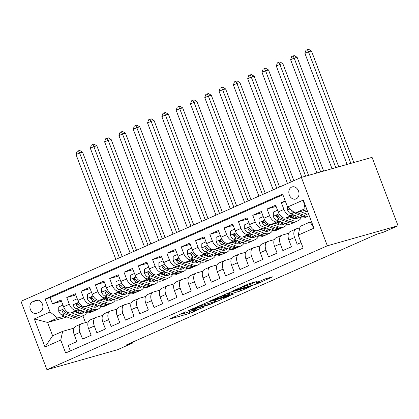 <?xml version="1.0" encoding="UTF-8"?>
<svg xmlns="http://www.w3.org/2000/svg" width="419" height="419" viewBox="0 0 419 419"><rect width="100%" height="100%" fill="white"/><g stroke="black" fill="none" stroke-linecap="round" stroke-linejoin="round"><path stroke-width="0.63" d="M185.9 311.731L168.936 319.278L189.76 313.381L203.692 307.148A6.227 0.424 159.2 0 1 195.495 310.186L193.761 310.678A6.227 0.424 159.2 0 1 192.431 310.903A6.227 0.424 159.2 0 1 194.552 309.741L196.658 308.683L192.934 310.196A6.227 0.424 159.2 0 1 184.737 313.234L183.003 313.726A6.227 0.424 159.2 0 1 181.673 313.951A6.227 0.424 159.2 0 1 183.794 312.789L185.9 311.731M291.666 187.073A6.343 4.986 -105.8 0 0 289.22 194.683A6.343 4.986 -105.8 0 0 295.646 199.088A6.343 4.986 -105.8 0 0 296.16 198.905A6.343 4.986 -105.8 0 0 298.611 191.294A6.343 4.986 -105.8 0 0 292.184 186.884A6.343 4.986 -105.8 0 0 291.666 187.073M257.172 281.395L249.017 283.705L231.786 291.394L255.585 284.475L272.816 276.786L265.342 278.855L255.69 282.94L258.942 282.238A5.206 0.356 159.2 0 1 260.052 282.055A5.206 0.356 159.2 0 1 256.889 283.611A5.206 0.356 159.2 0 1 251.431 285.559L237.725 289.445A5.206 0.356 159.2 0 1 236.615 289.634A5.206 0.356 159.2 0 1 239.778 288.073A5.206 0.356 159.2 0 1 245.235 286.125L250.08 284.532L257.098 281.196M46.933 369.71L117.645 349.671L132.666 343.03L126.774 344.701L377.137 234.059L383.029 232.388L398.05 225.752L327.339 245.791L46.933 369.71L20.95 301.313L301.355 177.394L327.339 245.791M207.908 302.057L188.524 310.626L209.348 304.723L229.141 296.086L207.908 302.057M210.61 300.68L229.743 292.41L250.976 286.439L240.663 290.88L229.659 294.222L224.291 296.668L233.498 294.107L231.534 294.971L210.61 300.68M285.245 200.952L281.353 202.67L285.454 201.508M293.52 214.884L291.441 215.476A7.93 4.871 -113.8 0 1 283.92 209.416L278.195 211.946L275.634 205.2L267.05 208.992L276.1 206.426M279.216 221.206L277.132 221.798A7.93 4.871 -113.8 0 1 269.611 215.738L263.886 218.268L261.325 211.522L252.741 215.314L261.791 212.747M264.908 227.527L262.828 228.119A7.93 4.871 -113.8 0 1 255.307 222.06L249.583 224.589L247.021 217.843L238.437 221.635L247.488 219.069M250.604 233.854L248.519 234.441A7.93 4.871 -113.8 0 1 240.998 228.381L235.274 230.911L232.713 224.165L224.128 227.957L233.179 225.396M236.295 240.176L234.216 240.763A7.93 4.871 -113.8 0 1 226.689 234.708L220.97 237.233L218.404 230.487L209.825 234.279L218.875 231.717M221.991 246.498L219.907 247.084A7.93 4.871 -113.8 0 1 212.386 241.03L206.661 243.559L204.1 236.808L195.516 240.606L204.566 238.039M207.683 252.819L205.603 253.411A7.93 4.871 -113.8 0 1 198.077 247.351L192.358 249.881L189.791 243.13L181.207 246.927L190.257 244.361M193.379 259.141L191.294 259.733A7.93 4.871 -113.8 0 1 183.773 253.673L178.049 256.203L175.488 249.457L166.903 253.249L175.954 250.682M179.07 265.463L176.991 266.055A7.93 4.871 -113.8 0 1 169.465 259.995L163.745 262.524L161.179 255.779L152.595 259.571L161.645 257.004M164.761 271.784L162.682 272.376A7.93 4.871 -113.8 0 1 155.161 266.316L149.436 268.846L146.875 262.1L138.291 265.892L147.341 263.326M150.458 278.111L148.373 278.698A7.93 4.871 -113.8 0 1 140.852 272.638L135.133 275.168L132.566 268.422L123.982 272.214L133.032 269.647M136.149 284.433L134.07 285.02A7.93 4.871 -113.8 0 1 126.548 278.965L120.824 281.489L118.263 274.744L109.678 278.535L118.729 275.974M121.845 290.755L119.761 291.341A7.93 4.871 -113.8 0 1 112.24 285.287L106.515 287.816L103.954 281.065L95.37 284.862L104.42 282.296M107.536 297.076L105.457 297.668A7.93 4.871 -113.8 0 1 97.931 291.608L92.211 294.138L89.645 287.387L81.066 291.184L90.116 288.618M93.233 303.398L91.148 303.99A7.93 4.871 -113.8 0 1 83.627 297.93L77.903 300.46L75.341 293.714L66.757 297.506L69.318 304.252A7.93 4.871 66.2 0 0 76.845 310.311L78.924 309.72M75.808 294.939L66.757 297.506M70.35 350.944L68.25 345.424L76.834 341.626L74.273 334.881A7.93 4.871 66.2 0 1 75.781 326.291L81.506 323.761A7.93 4.871 66.2 0 0 79.992 332.351L82.559 339.097L91.143 335.305L88.577 328.559A7.93 4.871 66.2 0 1 90.085 319.969L95.81 317.44A7.93 4.871 -113.8 0 1 96.208 317.298L102.655 315.47M95.81 317.44A7.93 4.871 -113.8 0 0 94.301 326.029L96.862 332.775L105.447 328.983L102.885 322.237A7.93 4.871 66.2 0 1 104.394 313.648L110.118 311.118A7.93 4.871 -113.8 0 1 110.511 310.977L116.959 309.149M110.118 311.118A7.93 4.871 -113.8 0 0 108.605 319.707L111.171 326.453L119.755 322.661L117.189 315.916A7.93 4.871 66.2 0 1 118.703 307.326L124.422 304.796A7.93 4.871 -113.8 0 1 124.82 304.655L131.267 302.827M124.422 304.796A7.93 4.871 -113.8 0 0 122.914 313.386L125.475 320.132L134.059 316.34L131.498 309.589A7.93 4.871 66.2 0 1 133.006 301.004L138.731 298.475A7.93 4.871 -113.8 0 1 139.124 298.333L145.576 296.505M138.731 298.475A7.93 4.871 -113.8 0 0 137.223 307.064L139.784 313.81L148.368 310.018L145.802 303.267A7.93 4.871 66.2 0 1 147.315 294.683L153.035 292.153A7.93 4.871 -113.8 0 1 153.433 292.006L159.88 290.184M153.035 292.153A7.93 4.871 -113.8 0 0 151.526 300.737L154.087 307.488L162.672 303.691L160.11 296.945A7.93 4.871 66.2 0 1 161.619 288.356L167.343 285.831A7.93 4.871 -113.8 0 1 167.736 285.685L174.189 283.857M167.343 285.831A7.93 4.871 -113.8 0 0 165.835 294.416L168.396 301.167L176.98 297.37L174.419 290.624A7.93 4.871 66.2 0 1 175.928 282.034L181.647 279.504A7.93 4.871 -113.8 0 1 182.045 279.363L188.492 277.535M181.647 279.504A7.93 4.871 -113.8 0 0 180.139 288.094L182.705 294.84L191.289 291.048L188.723 284.302A7.93 4.871 66.2 0 1 190.231 275.712L195.956 273.183A7.93 4.871 -113.8 0 1 196.354 273.041L202.801 271.213M195.956 273.183A7.93 4.871 -113.8 0 0 194.447 281.772L197.009 288.518L205.593 284.726L203.032 277.98A7.93 4.871 66.2 0 1 204.54 269.391L210.259 266.861A7.93 4.871 -113.8 0 1 210.657 266.72L217.105 264.892M210.259 266.861A7.93 4.871 -113.8 0 0 208.751 275.451L211.317 282.197L219.902 278.405L217.335 271.659A7.93 4.871 66.2 0 1 218.844 263.069L224.568 260.539A7.93 4.871 -113.8 0 1 224.966 260.398L231.414 258.57M224.568 260.539A7.93 4.871 -113.8 0 0 223.06 269.129L225.621 275.875L234.205 272.083L231.644 265.332A7.93 4.871 66.2 0 1 233.153 256.747L238.877 254.218A7.93 4.871 -113.8 0 1 239.27 254.076L245.717 252.248M238.877 254.218A7.93 4.871 -113.8 0 0 237.364 262.807L239.93 269.553L248.514 265.761L245.948 259.01A7.93 4.871 66.2 0 1 247.461 250.426L253.181 247.896A7.93 4.871 -113.8 0 1 253.579 247.755L260.026 245.927M253.181 247.896A7.93 4.871 -113.8 0 0 251.672 256.48L254.233 263.232L262.818 259.434L260.257 252.688A7.93 4.871 66.2 0 1 261.765 244.099L267.49 241.574A7.93 4.871 -113.8 0 1 267.882 241.428L274.335 239.6M267.49 241.574A7.93 4.871 -113.8 0 0 265.981 250.159L268.542 256.91L277.127 253.113L274.56 246.367A7.93 4.871 66.2 0 1 276.074 237.777L281.793 235.248A7.93 4.871 -113.8 0 1 282.191 235.106L288.639 233.278M281.793 235.248A7.93 4.871 -113.8 0 0 280.285 243.837L282.846 250.583L291.43 246.791L288.869 240.045A7.93 4.871 66.2 0 1 290.377 231.456L296.102 228.926A7.93 4.871 -113.8 0 1 296.495 228.784L299.815 227.847M278.195 211.946A7.93 4.871 66.2 0 0 285.716 218.006L294.871 215.408M305.776 211.412L307.42 210.946M263.886 218.268A7.93 4.871 66.2 0 0 271.412 224.327L280.568 221.73M291.467 217.733L293.284 217.22M249.583 224.589A7.93 4.871 66.2 0 0 257.104 230.649L266.259 228.056M277.158 224.055L278.975 223.542M235.274 230.911A7.93 4.871 66.2 0 0 242.8 236.971L251.95 234.378M262.854 230.382L264.672 229.863M220.97 237.233A7.93 4.871 66.2 0 0 228.491 243.292L237.646 240.7M248.546 236.704L250.363 236.185M206.661 243.559A7.93 4.871 66.2 0 0 214.188 249.614L223.337 247.021M234.242 243.025L236.059 242.512M192.358 249.881A7.93 4.871 66.2 0 0 199.879 255.936L209.034 253.343M219.933 249.347L221.751 248.834M178.049 256.203A7.93 4.871 66.2 0 0 185.575 262.263L194.725 259.665M205.629 255.669L207.442 255.155M163.745 262.524A7.93 4.871 66.2 0 0 171.266 268.584L180.421 265.986M191.321 261.99L193.138 261.477M149.436 268.846A7.93 4.871 66.2 0 0 156.957 274.906L166.113 272.313M177.017 268.312L178.829 267.799M135.133 275.168A7.93 4.871 66.2 0 0 142.654 281.228L151.809 278.635M162.708 274.639L164.526 274.12M120.824 281.489A7.93 4.871 66.2 0 0 128.345 287.549L137.5 284.957M148.399 280.96L150.217 280.442M106.515 287.816A7.93 4.871 66.2 0 0 114.041 293.871L123.191 291.278M134.096 287.282L135.913 286.769M92.211 294.138A7.93 4.871 66.2 0 0 99.732 300.193L108.888 297.6M119.787 293.604L121.604 293.091M77.903 300.46A7.93 4.871 66.2 0 0 85.429 306.519L94.579 303.922M105.483 299.925L107.301 299.412M37.003 313.218L40.151 311.825A6.144 4.829 -105.8 0 0 42.518 304.456A6.144 4.829 -105.8 0 0 36.296 300.182A6.144 4.829 -105.8 0 0 35.793 300.365L32.645 301.753A6.144 4.829 -105.8 0 0 30.278 309.128A6.144 4.829 -105.8 0 0 36.5 313.396A6.144 4.829 -105.8 0 0 37.003 313.218M287.554 207.028L303.288 200.073L305.09 208.657L295.076 213.082L287.554 207.028L282.636 194.086L45.147 299.035L50.065 311.977L57.586 318.037L64.62 316.041M303.288 200.073L313.962 228.172L298.228 235.127L303.141 248.064L65.652 353.018L60.739 340.076L45.001 347.032L34.327 318.932L50.065 311.977M91.174 306.247L92.992 305.734M282.893 194.756L50.097 297.637L52.448 303.827L61.033 300.035L63.599 306.781A7.93 4.871 66.2 0 0 71.12 312.841L80.275 310.243M88.346 321.792L81.899 323.62A7.93 4.871 66.2 0 0 81.506 323.761M296.102 228.926A7.93 4.871 -113.8 0 0 294.594 237.515L297.155 244.261L301.046 242.543M83.627 297.93L81.066 291.184M97.931 291.608L95.37 284.862M112.24 285.287L109.678 278.535M126.548 278.965L123.982 272.214M140.852 272.638L138.291 265.892M155.161 266.316L152.595 259.571M169.465 259.995L166.903 253.249M183.773 253.673L181.207 246.927M198.077 247.351L195.516 240.606M212.386 241.03L209.825 234.279M226.689 234.708L224.128 227.957M240.998 228.381L238.437 221.635M255.307 222.06L252.741 215.314M269.611 215.738L267.05 208.992M283.92 209.416L281.353 202.67M295.076 213.082L306.954 209.72M76.871 312.569L78.683 312.055M57.586 318.037L47.572 322.462L52.626 335.771L62.641 331.345L60.739 340.076M66.977 316.963L47.572 322.462L34.327 318.932M74.043 328.114L62.641 331.345M398.05 225.752L372.067 157.35L301.355 177.394M132.666 343.03L132.362 342.229M82.904 315.816L85.481 322.604M298.228 235.127L300.13 226.396L310.144 221.97L313.962 228.172M61.499 301.261L52.448 303.827M50.097 297.637L45.147 299.035M52.626 335.771L45.001 347.032M180.699 313.899L181.563 313.653M215.445 300.051L216.262 299.69M191.939 309.191L210.039 304.215L213.868 302.649A6.227 0.424 159.2 0 0 215.989 301.486A6.227 0.424 159.2 0 0 214.664 301.711L202.168 305.252A6.227 0.424 159.2 0 0 193.976 308.29L191.855 308.971M223.458 295.762A5.206 0.356 159.2 0 0 217.995 297.71A5.206 0.356 159.2 0 0 214.837 299.266A5.206 0.356 159.2 0 0 215.942 299.082L220.771 297.71L228.041 294.683L223.458 295.762L223.212 295.112M62.944 305.069L58.744 306.923L58.718 311.254A5.253 3.226 66.2 0 0 62.064 315.051L71.104 318.566A15.163 9.312 66.2 0 0 76.483 318.65L79.201 317.45A15.163 9.312 66.2 0 0 80.029 317M78.322 313.134A12.586 7.731 66.2 0 0 78.966 310.615M71.434 312.752L78.259 315.402A15.163 9.312 66.2 0 0 83.638 315.491A15.163 9.312 66.2 0 0 86.649 312.626M74.844 311.783L78.133 313.061A12.586 7.731 66.2 0 0 82.595 313.134A12.586 7.731 66.2 0 0 84.345 311.83M83.638 315.491L80.919 316.691A15.163 9.312 -113.8 0 1 75.54 316.607L66.501 313.093A5.253 3.226 -113.8 0 1 63.824 310.641L62.944 309.913L62.321 309.992L61.949 310.526L62.106 311.401A5.253 3.226 66.2 0 0 64.783 313.852L73.823 317.366A15.163 9.312 66.2 0 0 79.201 317.45M81.443 310.699A12.586 7.731 -113.8 0 1 80.123 313.532M81.145 313.517A12.586 7.731 66.2 0 0 82.742 311.207M64.301 311.322A2.676 1.645 -113.8 0 1 63.803 310.919L62.106 311.401M119.41 257.8L79.589 152.961L76.012 154.543L115.833 259.382M76.012 154.543L77.054 151.416L78.484 150.782L79.662 150.447L82.533 152.128L122.207 256.564M82.533 152.128L79.589 152.961L78.484 150.782M77.253 298.747L73.053 300.601L73.026 304.932A5.253 3.226 66.2 0 0 76.373 308.73L85.413 312.244A15.163 9.312 66.2 0 0 90.792 312.328L93.51 311.128A15.163 9.312 66.2 0 0 94.338 310.678M92.63 306.808A12.586 7.731 66.2 0 0 93.275 304.294M85.743 306.43L92.568 309.081A15.163 9.312 66.2 0 0 97.946 309.17A15.163 9.312 66.2 0 0 100.953 306.305M89.153 305.461L92.437 306.739A12.586 7.731 66.2 0 0 96.904 306.813A12.586 7.731 66.2 0 0 98.654 305.503M97.946 309.17L95.228 310.369A15.163 9.312 -113.8 0 1 89.849 310.285L80.809 306.771A5.253 3.226 -113.8 0 1 78.133 304.32L77.248 303.592L76.63 303.67L76.258 304.204L76.415 305.074A5.253 3.226 66.2 0 0 79.091 307.525L88.131 311.039A15.163 9.312 66.2 0 0 93.51 311.128M95.752 304.377A12.586 7.731 -113.8 0 1 94.427 307.211M95.448 307.195A12.586 7.731 66.2 0 0 97.051 304.88M78.604 305.001A2.676 1.645 -113.8 0 1 78.112 304.597L76.415 305.074M133.719 251.479L93.893 146.64L90.315 148.221L130.141 253.055M90.315 148.221L91.363 145.089L92.793 144.461L93.971 144.126L96.841 145.802L136.51 250.243M96.841 145.802L93.893 146.64L92.793 144.461M91.562 292.425L87.356 294.279L87.33 298.611A5.253 3.226 66.2 0 0 90.677 302.408L99.722 305.922A15.163 9.312 66.2 0 0 105.096 306.006L107.814 304.807A15.163 9.312 66.2 0 0 108.641 304.356M106.934 300.486A12.586 7.731 66.2 0 0 107.578 297.972M100.047 300.104L106.871 302.759A15.163 9.312 66.2 0 0 112.25 302.843A15.163 9.312 66.2 0 0 115.262 299.983M103.456 299.14L106.745 300.418A12.586 7.731 66.2 0 0 111.208 300.486A12.586 7.731 66.2 0 0 112.957 299.182M112.25 302.843L109.532 304.047A15.163 9.312 -113.8 0 1 104.153 303.958L95.113 300.444A5.253 3.226 -113.8 0 1 92.437 297.993L91.557 297.27L90.933 297.349L90.562 297.883L90.724 298.752A5.253 3.226 66.2 0 0 93.395 301.203L102.44 304.718A15.163 9.312 66.2 0 0 107.814 304.807M110.056 298.056A12.586 7.731 -113.8 0 1 108.736 300.889M109.757 300.873A12.586 7.731 66.2 0 0 111.354 298.558M92.913 298.679A2.676 1.645 -113.8 0 1 92.416 298.27L90.724 298.752M148.022 245.152L108.202 140.318L104.624 141.9L144.445 246.733M104.624 141.9L105.667 138.768L107.096 138.139L108.275 137.804L111.145 139.48L150.819 243.921M111.145 139.48L108.202 140.318L107.096 138.139M105.866 286.098L101.665 287.958L101.639 292.289A5.253 3.226 66.2 0 0 104.986 296.086L114.026 299.595A15.163 9.312 66.2 0 0 119.405 299.685L122.123 298.485A15.163 9.312 66.2 0 0 122.95 298.035M121.243 294.164A12.586 7.731 66.2 0 0 121.887 291.65M114.356 293.782L121.18 296.437A15.163 9.312 66.2 0 0 126.559 296.521A15.163 9.312 66.2 0 0 129.571 293.661M117.765 292.818L121.054 294.096A12.586 7.731 66.2 0 0 125.517 294.164A12.586 7.731 66.2 0 0 127.266 292.86M126.559 296.521L123.841 297.726A15.163 9.312 -113.8 0 1 118.462 297.637L109.422 294.122A5.253 3.226 -113.8 0 1 106.745 291.671L105.86 290.948L105.242 291.027L104.87 291.561L105.028 292.431A5.253 3.226 66.2 0 0 107.704 294.882L116.744 298.396A15.163 9.312 66.2 0 0 122.123 298.485M124.364 291.734A12.586 7.731 -113.8 0 1 123.045 294.567M124.061 294.552A12.586 7.731 66.2 0 0 125.663 292.237M107.217 292.357A2.676 1.645 -113.8 0 1 106.725 291.949L105.028 292.431M162.331 238.83L122.505 133.996L118.928 135.573L158.754 240.412M118.928 135.573L119.975 132.446L121.405 131.812L122.584 131.482L125.454 133.158L165.123 237.599M125.454 133.158L122.505 133.996L121.405 131.812M120.174 279.777L115.969 281.636L115.943 285.962A5.253 3.226 66.2 0 0 119.295 289.759L128.334 293.274A15.163 9.312 66.2 0 0 133.713 293.363L136.432 292.158A15.163 9.312 66.2 0 0 137.254 291.708M135.547 287.843A12.586 7.731 66.2 0 0 136.191 285.329M128.659 287.46L135.484 290.116A15.163 9.312 66.2 0 0 140.863 290.199A15.163 9.312 66.2 0 0 143.874 287.34M132.069 286.496L135.358 287.774A12.586 7.731 66.2 0 0 139.82 287.843A12.586 7.731 66.2 0 0 141.575 286.538M140.863 290.199L138.144 291.404A15.163 9.312 -113.8 0 1 132.765 291.315L123.725 287.801A5.253 3.226 -113.8 0 1 121.049 285.349L119.734 284.621L119.174 285.234L119.336 286.109A5.253 3.226 66.2 0 0 122.013 288.56L131.053 292.074A15.163 9.312 66.2 0 0 136.432 292.158M138.668 285.412A12.586 7.731 -113.8 0 1 137.348 288.241M138.37 288.23A12.586 7.731 66.2 0 0 139.967 285.915M121.526 286.036A2.676 1.645 -113.8 0 1 121.028 285.627L119.336 286.109M176.635 232.508L136.814 127.669L133.237 129.251L173.063 234.09M133.237 129.251L134.279 126.124L135.709 125.491L136.887 125.161L139.757 126.837L179.432 231.272M139.757 126.837L136.814 127.669L135.709 125.491M134.478 273.455L130.278 275.314L130.251 279.641A5.253 3.226 66.2 0 0 133.598 283.438L142.638 286.952A15.163 9.312 66.2 0 0 148.017 287.041L150.735 285.837A15.163 9.312 66.2 0 0 151.563 285.386M149.855 281.521A12.586 7.731 66.2 0 0 150.5 279.002M142.968 281.139L149.793 283.794A15.163 9.312 66.2 0 0 155.171 283.878A15.163 9.312 66.2 0 0 158.183 281.018M146.378 280.17L149.667 281.448A12.586 7.731 66.2 0 0 154.129 281.521A12.586 7.731 66.2 0 0 155.878 280.217M155.171 283.878L152.453 285.077A15.163 9.312 -113.8 0 1 147.074 284.993L138.034 281.479A5.253 3.226 -113.8 0 1 135.358 279.028L134.038 278.3L133.483 278.913L133.64 279.787A5.253 3.226 66.2 0 0 136.316 282.238L145.356 285.753A15.163 9.312 66.2 0 0 150.735 285.837M152.977 279.085A12.586 7.731 -113.8 0 1 151.657 281.919M152.673 281.908A12.586 7.731 66.2 0 0 154.276 279.593M135.829 279.714A2.676 1.645 -113.8 0 1 135.337 279.305L133.64 279.787M190.944 226.187L151.118 121.348L147.54 122.929L187.366 227.768M147.54 122.929L148.588 119.803L150.018 119.169L151.196 118.834L154.066 120.515L193.74 224.951M154.066 120.515L151.118 121.348L150.018 119.169M148.787 267.133L144.581 268.993L144.56 273.319A5.253 3.226 66.2 0 0 147.907 277.116L156.947 280.63A15.163 9.312 66.2 0 0 162.326 280.714L165.044 279.515A15.163 9.312 66.2 0 0 165.872 279.064M164.159 275.199A12.586 7.731 66.2 0 0 164.803 272.68M157.272 274.817L164.101 277.467A15.163 9.312 66.2 0 0 169.475 277.556A15.163 9.312 66.2 0 0 172.487 274.691M160.687 273.848L163.97 275.126A12.586 7.731 66.2 0 0 168.438 275.199A12.586 7.731 66.2 0 0 170.187 273.895M169.475 277.556L166.757 278.755A15.163 9.312 -113.8 0 1 161.383 278.672L152.338 275.157A5.253 3.226 -113.8 0 1 149.667 272.706L148.347 271.978L147.792 272.591L147.949 273.466A5.253 3.226 66.2 0 0 150.625 275.917L159.665 279.431A15.163 9.312 66.2 0 0 165.044 279.515M167.281 272.764A12.586 7.731 -113.8 0 1 165.961 275.597M166.982 275.587A12.586 7.731 66.2 0 0 168.579 273.272M150.138 273.392A2.676 1.645 -113.8 0 1 149.646 272.984L147.949 273.466M205.252 219.865L165.426 115.026L161.849 116.608L201.675 221.447M161.849 116.608L162.891 113.481L164.327 112.847L165.505 112.512L168.37 114.193L208.044 218.629M168.37 114.193L165.426 115.026L164.327 112.847M163.091 260.812L158.89 262.666L158.864 266.997A5.253 3.226 66.2 0 0 162.211 270.794L171.251 274.309A15.163 9.312 66.2 0 0 176.629 274.393L179.348 273.193A15.163 9.312 66.2 0 0 180.175 272.743M178.468 268.878A12.586 7.731 66.2 0 0 179.112 266.358M171.581 268.495L178.405 271.145A15.163 9.312 66.2 0 0 183.784 271.234A15.163 9.312 66.2 0 0 186.795 268.37M174.99 267.526L178.279 268.804A12.586 7.731 66.2 0 0 182.742 268.878A12.586 7.731 66.2 0 0 184.491 267.573M183.784 271.234L181.066 272.434A15.163 9.312 -113.8 0 1 175.687 272.35L166.647 268.836A5.253 3.226 -113.8 0 1 163.97 266.384L162.651 265.656L162.095 266.269L162.253 267.144A5.253 3.226 66.2 0 0 164.929 269.595L173.969 273.109A15.163 9.312 66.2 0 0 179.348 273.193M181.589 266.442A12.586 7.731 -113.8 0 1 180.27 269.276M181.291 269.26A12.586 7.731 66.2 0 0 182.888 266.95M164.447 267.065A2.676 1.645 -113.8 0 1 163.949 266.662L162.253 267.144M219.556 213.543L179.73 108.704L176.158 110.286L215.979 215.125M176.158 110.286L177.2 107.159L178.63 106.526L179.809 106.19L182.679 107.872L222.353 212.307M182.679 107.872L179.73 108.704L178.63 106.526M177.399 254.49L173.199 256.344L173.173 260.676A5.253 3.226 66.2 0 0 176.519 264.473L185.559 267.987A15.163 9.312 66.2 0 0 190.938 268.071L193.657 266.872A15.163 9.312 66.2 0 0 194.484 266.421M192.771 262.551A12.586 7.731 66.2 0 0 193.416 260.037M185.884 262.174L192.714 264.824A15.163 9.312 66.2 0 0 198.093 264.913A15.163 9.312 66.2 0 0 201.099 262.048M189.299 261.205L192.583 262.483A12.586 7.731 66.2 0 0 197.05 262.556A12.586 7.731 66.2 0 0 198.8 261.247M198.093 264.913L195.374 266.112A15.163 9.312 -113.8 0 1 189.996 266.028L180.956 262.514A5.253 3.226 -113.8 0 1 178.279 260.063L177.394 259.335L176.771 259.413L176.404 259.948L176.561 260.817A5.253 3.226 66.2 0 0 179.238 263.273L188.278 266.783A15.163 9.312 66.2 0 0 193.657 266.872M195.898 260.12A12.586 7.731 -113.8 0 1 194.573 262.954M195.594 262.938A12.586 7.731 66.2 0 0 197.197 260.623M178.751 260.744A2.676 1.645 -113.8 0 1 178.258 260.34L176.561 260.817M233.865 207.222L194.039 102.383L190.462 103.964L230.288 208.798M190.462 103.964L191.504 100.832L192.939 100.204L194.117 99.869L196.988 101.545L236.656 205.986M196.988 101.545L194.039 102.383L192.939 100.204M191.703 248.168L187.503 250.023L187.476 254.354A5.253 3.226 66.2 0 0 190.823 258.151L199.863 261.666A15.163 9.312 66.2 0 0 205.242 261.749L207.96 260.55A15.163 9.312 66.2 0 0 208.788 260.099M207.08 256.229A12.586 7.731 66.2 0 0 207.724 253.715M200.193 255.852L207.017 258.502A15.163 9.312 66.2 0 0 212.396 258.586A15.163 9.312 66.2 0 0 215.408 255.726M203.603 254.883L206.892 256.161A12.586 7.731 66.2 0 0 211.354 256.229A12.586 7.731 66.2 0 0 213.103 254.925M212.396 258.586L209.678 259.79A15.163 9.312 -113.8 0 1 204.299 259.701L195.259 256.192A5.253 3.226 -113.8 0 1 192.583 253.736L191.703 253.013L191.08 253.092L190.708 253.626L190.865 254.495A5.253 3.226 66.2 0 0 193.541 256.947L202.581 260.461A15.163 9.312 66.2 0 0 207.96 260.55M210.202 253.799A12.586 7.731 -113.8 0 1 208.882 256.632M209.903 256.617A12.586 7.731 66.2 0 0 211.501 254.302M193.059 254.422A2.676 1.645 -113.8 0 1 192.562 254.014L190.865 254.495M248.168 200.895L208.348 96.061L204.771 97.643L244.591 202.477M204.771 97.643L205.813 94.511L207.243 93.882L208.421 93.547L211.291 95.223L250.965 199.664M211.291 95.223L208.348 96.061L207.243 93.882M206.012 241.842L201.811 243.701L201.785 248.032A5.253 3.226 66.2 0 0 205.132 251.829L214.172 255.339A15.163 9.312 66.2 0 0 219.551 255.428L222.269 254.228A15.163 9.312 66.2 0 0 223.097 253.778M221.384 249.907A12.586 7.731 66.2 0 0 222.033 247.393M214.497 249.525L221.326 252.18A15.163 9.312 66.2 0 0 226.705 252.264A15.163 9.312 66.2 0 0 229.712 249.405M217.911 248.561L221.195 249.839A12.586 7.731 66.2 0 0 225.663 249.907A12.586 7.731 66.2 0 0 227.412 248.603M226.705 252.264L223.987 253.469A15.163 9.312 -113.8 0 1 218.608 253.38L209.568 249.865A5.253 3.226 -113.8 0 1 206.892 247.414L206.007 246.691L205.389 246.77L205.017 247.304L205.174 248.174A5.253 3.226 66.2 0 0 207.85 250.625L216.89 254.139A15.163 9.312 66.2 0 0 222.269 254.228M224.511 247.477A12.586 7.731 -113.8 0 1 223.186 250.311M224.207 250.295A12.586 7.731 66.2 0 0 225.81 247.98M207.363 248.1A2.676 1.645 -113.8 0 1 206.871 247.692L205.174 248.174M262.477 194.573L222.651 89.739L219.074 91.316L258.9 196.155M219.074 91.316L220.122 88.189L221.551 87.555L222.73 87.225L225.6 88.901L265.269 193.342M225.6 88.901L222.651 89.739L221.551 87.555M220.321 235.52L216.115 237.379L216.089 241.705A5.253 3.226 66.2 0 0 219.436 245.503L228.481 249.017A15.163 9.312 66.2 0 0 233.854 249.106L236.573 247.901A15.163 9.312 66.2 0 0 237.4 247.451M235.693 243.586A12.586 7.731 66.2 0 0 236.337 241.072M228.805 243.203L235.63 245.859A15.163 9.312 66.2 0 0 241.009 245.943A15.163 9.312 66.2 0 0 244.02 243.083M232.215 242.24L235.504 243.518A12.586 7.731 66.2 0 0 239.967 243.586A12.586 7.731 66.2 0 0 241.716 242.282M241.009 245.943L238.291 247.147A15.163 9.312 -113.8 0 1 232.912 247.058L223.872 243.544A5.253 3.226 -113.8 0 1 221.195 241.093L219.875 240.365L219.32 240.983L219.483 241.852A5.253 3.226 66.2 0 0 222.154 244.303L231.194 247.818A15.163 9.312 66.2 0 0 236.573 247.901M238.814 241.155A12.586 7.731 -113.8 0 1 237.494 243.984M238.516 243.973A12.586 7.731 66.2 0 0 240.113 241.658M221.672 241.779A2.676 1.645 -113.8 0 1 221.174 241.37L219.483 241.852M276.781 188.251L236.96 83.412L233.383 84.994L273.204 189.833M233.383 84.994L234.425 81.867L235.855 81.234L237.034 80.904L239.904 82.58L279.578 187.015M239.904 82.58L236.96 83.412L235.855 81.234M234.624 229.198L230.424 231.058L230.398 235.384A5.253 3.226 66.2 0 0 233.744 239.181L242.784 242.695A15.163 9.312 66.2 0 0 248.163 242.784L250.881 241.58A15.163 9.312 66.2 0 0 251.709 241.129M250.002 237.264A12.586 7.731 66.2 0 0 250.646 234.745M243.114 236.882L249.939 239.537A15.163 9.312 66.2 0 0 255.318 239.621A15.163 9.312 66.2 0 0 258.329 236.761M246.524 235.913L249.808 237.191A12.586 7.731 66.2 0 0 254.275 237.264A12.586 7.731 66.2 0 0 256.025 235.96M255.318 239.621L252.599 240.82A15.163 9.312 -113.8 0 1 247.22 240.736L238.181 237.222A5.253 3.226 -113.8 0 1 235.504 234.771L234.184 234.043L233.629 234.656L233.786 235.53A5.253 3.226 66.2 0 0 236.463 237.982L245.503 241.496A15.163 9.312 66.2 0 0 250.881 241.58M253.123 234.834A12.586 7.731 -113.8 0 1 251.798 237.662M252.819 237.652A12.586 7.731 66.2 0 0 254.422 235.337M235.976 235.457A2.676 1.645 -113.8 0 1 235.483 235.049L233.786 235.53M291.09 181.93L251.264 77.091L247.687 78.672L287.513 183.512M247.687 78.672L248.734 75.546L250.164 74.912L251.342 74.577L254.213 76.258L293.881 180.694M254.213 76.258L251.264 77.091L250.164 74.912M248.933 222.877L244.727 224.736L244.701 229.062A5.253 3.226 66.2 0 0 248.053 232.859L257.093 236.374A15.163 9.312 66.2 0 0 262.472 236.457L265.19 235.258A15.163 9.312 66.2 0 0 266.013 234.808M264.305 230.942A12.586 7.731 66.2 0 0 264.949 228.423M257.418 230.56L264.242 233.21A15.163 9.312 66.2 0 0 269.621 233.299A15.163 9.312 66.2 0 0 272.633 230.434M260.828 229.591L264.117 230.869A12.586 7.731 66.2 0 0 268.579 230.942A12.586 7.731 66.2 0 0 270.334 229.638M269.621 233.299L266.903 234.499A15.163 9.312 -113.8 0 1 261.524 234.415L252.484 230.9A5.253 3.226 -113.8 0 1 249.808 228.449L248.493 227.721L247.933 228.334L248.095 229.209A5.253 3.226 66.2 0 0 250.766 231.66L259.811 235.174A15.163 9.312 66.2 0 0 265.19 235.258M267.427 228.507A12.586 7.731 -113.8 0 1 266.107 231.34M267.128 231.33A12.586 7.731 66.2 0 0 268.726 229.015M250.284 229.135A2.676 1.645 -113.8 0 1 249.787 228.727L248.095 229.209M305.613 176.184L265.573 70.769L261.995 72.351L301.842 177.253M261.995 72.351L263.038 69.224L264.468 68.59L265.646 68.255L268.516 69.936L308.562 175.352M268.516 69.936L265.573 70.769L264.468 68.59M263.237 216.555L259.036 218.409L259.01 222.74A5.253 3.226 66.2 0 0 262.357 226.538L271.397 230.052A15.163 9.312 66.2 0 0 276.776 230.136L279.494 228.936A15.163 9.312 66.2 0 0 280.321 228.486M278.614 224.621A12.586 7.731 66.2 0 0 279.258 222.101M271.727 224.238L278.551 226.889A15.163 9.312 66.2 0 0 283.93 226.978A15.163 9.312 66.2 0 0 286.942 224.113M275.136 223.269L278.426 224.547A12.586 7.731 66.2 0 0 282.888 224.621A12.586 7.731 66.2 0 0 284.637 223.317M283.93 226.978L281.212 228.177A15.163 9.312 -113.8 0 1 275.833 228.093L266.793 224.579A5.253 3.226 -113.8 0 1 264.117 222.128L262.797 221.4L262.242 222.012L262.399 222.887A5.253 3.226 66.2 0 0 265.075 225.338L274.115 228.853A15.163 9.312 66.2 0 0 279.494 228.936M281.736 222.185A12.586 7.731 -113.8 0 1 280.416 225.019M281.432 225.003A12.586 7.731 66.2 0 0 283.035 222.693M264.588 222.808A2.676 1.645 -113.8 0 1 264.096 222.405L262.399 222.887M320.697 171.91L279.876 64.447L276.299 66.029L316.926 172.979M276.299 66.029L277.347 62.902L278.776 62.269L279.955 61.933L282.825 63.615L323.646 171.072M282.825 63.615L279.876 64.447L278.776 62.269M277.546 210.233L273.34 212.087L273.314 216.419A5.253 3.226 66.2 0 0 276.666 220.216L285.706 223.73A15.163 9.312 66.2 0 0 291.085 223.814L293.803 222.615A15.163 9.312 66.2 0 0 294.63 222.164M292.918 218.299A12.586 7.731 66.2 0 0 293.562 215.78M286.03 217.917L292.855 220.567A15.163 9.312 66.2 0 0 298.234 220.656A15.163 9.312 66.2 0 0 301.245 217.791M289.445 216.948L292.729 218.226A12.586 7.731 66.2 0 0 297.197 218.299A12.586 7.731 66.2 0 0 298.946 216.99M298.234 220.656L295.515 221.855A15.163 9.312 -113.8 0 1 290.137 221.771L281.097 218.257A5.253 3.226 -113.8 0 1 278.426 215.806L277.54 215.078L276.917 215.157L276.545 215.691L276.708 216.56A5.253 3.226 66.2 0 0 279.384 219.017L288.424 222.526A15.163 9.312 66.2 0 0 293.803 222.615M296.039 215.864A12.586 7.731 -113.8 0 1 294.719 218.697M295.741 218.681A12.586 7.731 66.2 0 0 297.338 216.366M278.897 216.487A2.676 1.645 -113.8 0 1 278.405 216.084L276.708 216.56M335.781 167.637L294.185 58.126L290.608 59.708L332.01 168.705M290.608 59.708L291.65 56.581L293.085 55.947L294.264 55.612L297.129 57.288L338.73 166.799M297.129 57.288L294.185 58.126L293.085 55.947M287.638 207.096L287.623 210.097A5.253 3.226 66.2 0 0 290.969 213.894L300.009 217.409A15.163 9.312 66.2 0 0 305.388 217.492M300.339 211.595L307.164 214.245L304.445 215.445L296.977 212.543M303.749 210.626L307.038 211.904M290.828 209.662L291.011 210.238A5.253 3.226 66.2 0 0 293.688 212.69L302.728 216.204A15.163 9.312 66.2 0 0 308.106 216.293M350.865 163.358L308.489 51.804L304.917 53.386L347.094 164.426M304.917 53.386L305.959 50.254L307.389 49.625L308.567 49.29L311.437 50.966L353.814 162.525M311.437 50.966L308.489 51.804L307.389 49.625M291.441 215.476L285.716 218.006M277.132 221.798L271.412 224.327M262.828 228.119L257.104 230.649M248.519 234.441L242.8 236.971M234.216 240.763L228.491 243.292M219.907 247.084L214.188 249.614M205.603 253.411L199.879 255.936M191.294 259.733L185.575 262.263M176.991 266.055L171.266 268.584M162.682 272.376L156.957 274.906M148.373 278.698L142.654 281.228M134.07 285.02L128.345 287.549M119.761 291.341L114.041 293.871M105.457 297.668L99.732 300.193M91.148 303.99L85.429 306.519M76.845 310.311L71.12 312.841M79.992 332.351L74.273 334.881M294.594 237.515L288.869 240.045M280.285 243.837L274.56 246.367M265.981 250.159L260.257 252.688M251.672 256.48L245.948 259.01M237.364 262.807L231.644 265.332M223.06 269.129L217.335 271.659M208.751 275.451L203.032 277.98M194.447 281.772L188.723 284.302M180.139 288.094L174.419 290.624M165.835 294.416L160.11 296.945M151.526 300.737L145.802 303.267M137.223 307.064L131.498 309.589M122.914 313.386L117.189 315.916M108.605 319.707L102.885 322.237M94.301 326.029L88.577 328.559M69.318 304.252L63.599 306.781M38.302 300.151L32.645 301.753M36.82 300.072L35.793 300.365M191.677 310.736L192.321 312.433M189.137 311.736L189.76 313.381M209.243 304.44L209.348 304.723M214.125 300.297L214.664 301.711M201.895 304.534L202.168 305.252M242.763 288.717L243.224 289.932M240.124 289.466L240.663 290.88M231.681 291.86L232.22 293.274M229.052 292.63L229.659 294.222M231.424 294.693L231.534 294.971M227.795 293.101L228.287 294.389M249.666 283.438L250.08 284.532M247.158 284.527L247.519 285.48M244.995 285.486L245.235 286.125M258.701 281.61L258.942 282.238M255.47 284.171L255.585 284.475M252.898 285.098L253.024 285.423M64.463 308.609L58.718 311.144M73.823 317.366L71.104 318.566M78.259 315.402L75.54 316.607M64.783 313.852L62.064 315.051M68.108 312.38L66.501 313.093M78.767 302.288L73.026 304.823M88.131 311.039L85.413 312.244M92.568 309.081L89.849 310.285M79.091 307.525L76.373 308.73M82.417 306.059L80.809 306.771M93.076 295.966L87.33 298.501M102.44 304.718L99.722 305.922M106.871 302.759L104.153 303.958M93.395 301.203L90.677 302.408M96.726 299.737L95.113 300.444M107.379 289.639L101.639 292.179M116.744 298.396L114.026 299.595M121.18 296.437L118.462 297.637M107.704 294.882L104.986 296.086M111.03 293.415L109.422 294.122M121.688 283.317L115.943 285.858M131.053 292.074L128.334 293.274M135.484 290.116L132.765 291.315M122.013 288.56L119.295 289.759M125.339 287.088L123.725 287.801M135.992 276.996L130.251 279.536M145.356 285.753L142.638 286.952M149.793 283.794L147.074 284.993M136.316 282.238L133.598 283.438M139.642 280.767L138.034 281.479M150.301 270.674L144.56 273.214M159.665 279.431L156.947 280.63M164.101 277.467L161.383 278.672M150.625 275.917L147.907 277.116M153.951 274.445L152.338 275.157M164.609 264.352L158.864 266.887M173.969 273.109L171.251 274.309M178.405 271.145L175.687 272.35M164.929 269.595L162.211 270.794M168.255 268.123L166.647 268.836M178.913 258.031L173.173 260.566M188.278 266.783L185.559 267.987M192.714 264.824L189.996 266.028M179.238 263.273L176.519 264.473M182.564 261.802L180.956 262.514M193.222 251.709L187.476 254.244M202.581 260.461L199.863 261.666M207.017 258.502L204.299 259.701M193.541 256.947L190.823 258.151M196.867 255.48L195.259 256.192M207.525 245.382L201.785 247.922M216.89 254.139L214.172 255.339M221.326 252.18L218.608 253.38M207.85 250.625L205.132 251.829M211.176 249.158L209.568 249.865M221.834 239.06L216.089 241.601M231.194 247.818L228.481 249.017M235.63 245.859L232.912 247.058M222.154 244.303L219.436 245.503M225.48 242.831L223.872 243.544M236.138 232.739L230.398 235.279M245.503 241.496L242.784 242.695M249.939 239.537L247.22 240.736M236.463 237.982L233.744 239.181M239.788 236.51L238.181 237.222M250.447 226.417L244.701 228.957M259.811 235.174L257.093 236.374M264.242 233.21L261.524 234.415M250.766 231.66L248.053 232.859M254.097 230.188L252.484 230.9M264.75 220.095L259.01 222.63M274.115 228.853L271.397 230.052M278.551 226.889L275.833 228.093M265.075 225.338L262.357 226.538M268.401 223.866L266.793 224.579M279.059 213.774L273.319 216.309M288.424 222.526L285.706 223.73M292.855 220.567L290.137 221.771M279.384 219.017L276.666 220.216M282.71 217.545L281.097 218.257M289.953 208.961L287.623 209.987M302.728 216.204L300.009 217.409M293.688 212.69L290.969 213.894M291.404 210.129L291.011 210.238M181.516 313.538L181.673 313.951M192.274 310.484L192.431 310.903M191.373 309.18L191.473 309.442M215.397 299.936L215.989 301.486M224.186 296.385L224.291 296.668M214.685 298.878L214.837 299.266M228.177 292.949L228.701 294.321M236.468 289.251L236.615 289.634M259.712 281.165L260.052 282.055"/></g></svg>
